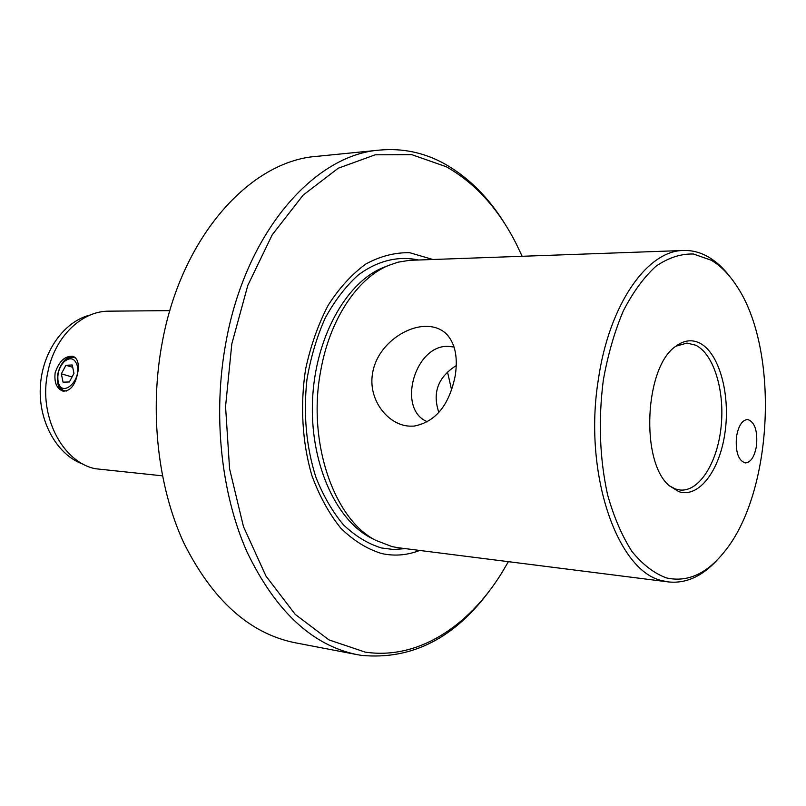 <?xml version="1.0" encoding="UTF-8"?>
<svg xmlns="http://www.w3.org/2000/svg" width="806" height="806" viewBox="0 0 806 806"><rect width="100%" height="100%" fill="white"/><g stroke="black" fill="none" stroke-linecap="round" stroke-linejoin="round"><path stroke-width="1.21" d="M432.802 259.482L409.76 252.721C395.021 252.389 380.432 256.117 365.984 263.925C351.97 274.06 339.366 287.833 328.183 305.252C318.158 324.455 310.622 345.804 305.575 369.309C300.034 405.347 302.26 442.585 311.801 475.298C319.377 496.022 329.06 513.664 340.847 528.232C353.512 540.635 367.103 549.067 381.611 553.531C394.507 556.342 407.201 555.314 419.684 550.438M668.668 581.952L398.154 547.717L392.048 546.619L375.787 540.342C334.137 519.548 307.227 442.373 320.576 371.546C329.342 320.214 356.927 278.634 388.17 265.587L397.963 262.192L409.468 260.338L683.609 250.485C647.52 250.323 609.175 304.114 598.374 379.354C582.94 473.888 617.728 572.592 663.056 580.864L668.668 581.952C686.168 583.685 702.469 576.23 717.582 559.576M409.791 426.152L414.052 426.102C435.643 421.951 449.395 405.025 455.299 375.334C458.09 356.161 454.826 342.087 445.486 333.1C440.408 328.667 434.051 326.43 426.404 326.39C405.045 325.987 376.946 345.935 372.614 373.017C367.667 400.068 388.291 425.387 409.791 426.152M508.395 561.671L501.403 573.509C468.044 627.088 417.317 660.043 365.128 652.094L329.019 639.924L295.218 614.384L265.97 576.068L243.472 526.63L229.589 468.88L225.559 406.536L231.806 343.92L247.815 285.364L272.247 234.768L303.157 195.102L338.248 168.212L375.183 154.812L411.806 154.661L446.272 166.751C475.107 183.012 498.44 208.714 516.253 243.855L522.157 256.278M506.883 227.101C489.887 198.639 468.921 177.431 443.975 163.487C423.896 152.546 402.547 148.072 379.948 150.067C314.38 154.48 245.477 232.269 225.841 342.842C212.663 414.576 220.975 493.141 246.898 551.687C275.44 611.129 312.214 645.445 357.209 654.653L361.592 655.399C412.027 660.043 455.017 638.03 490.552 589.347M357.209 654.653L294.744 642.684C249.427 633.415 212.431 600.117 183.748 542.791C157.684 486.371 149.251 410.959 162.298 342.097C181.723 235.987 250.565 160.948 316.657 156.364L379.948 150.067M736.472 436.912C738.407 425.86 742.114 420.057 747.595 419.493C754.668 421.81 757.65 430.454 756.552 445.456C754.648 456.579 750.9 462.402 745.318 462.946C738.326 460.609 735.374 451.934 736.472 436.912M90.393 314.965C63.845 321.292 41.811 352.353 40.3 387.565C38.638 422.777 57.79 455.682 83.653 464.377M162.399 475.832L95.34 468.729C62.294 462.11 38.295 415.604 47.745 372.563C54.486 337.009 81.688 310.804 109.082 311.166L169.844 310.632M73.699 356.554C66.263 356.484 60.974 362.166 57.851 373.611C56.44 382.659 58.294 388.512 63.392 391.192M77.608 373.591C74.958 385.631 70.041 391.454 62.858 391.071C56.662 388.583 54.093 382.497 55.14 372.815C59.12 361.148 65.084 355.648 73.034 356.312C77.839 358.428 79.371 364.181 77.608 373.591M669.595 485.927L675.438 489L680.385 490.058C699.467 491.62 717.481 462.523 721.108 426.767C724.926 391.061 713.915 354.227 695.81 345.24L687.004 343.064L675.891 346.207C644.468 366.7 640.145 462.694 669.585 485.917L678.662 491.569C698.883 498.682 719.96 470.291 725.068 432.056C730.448 393.933 719.164 352.786 699.658 343.054C691.82 339.215 683.891 340.273 675.881 346.217M451.582 389.872L447.531 372.09M427.674 421.85C396.31 409.891 414.717 344.162 448.7 346.389L454.08 347.054M711.355 260.278L693.462 254.011C680.949 253.658 668.486 257.698 656.084 266.131C644.014 277.093 633.093 292.004 623.33 310.864C614.545 331.659 607.865 354.791 603.301 380.251C598.233 420.329 599.654 458.503 607.573 494.763C613.87 517.039 621.99 535.93 631.934 551.435C642.634 564.573 654.15 573.409 666.461 577.922C687.387 582.547 706.65 573.902 724.231 551.979C773.397 492.587 779.876 348.907 736.251 285.334C728.896 274.161 720.594 265.809 711.355 260.278M730.307 277.173C723.798 268.529 716.655 261.879 708.877 257.245C700.817 252.48 692.394 250.233 683.609 250.485M438.877 412.491C432.187 392.794 437.99 377.148 456.277 365.551M58.082 381.339L58.334 382.366C61.961 397.721 81.094 381.198 77.275 365.773C74.898 358.297 70.636 356.836 64.49 361.37C59.211 366.921 57.075 373.571 58.082 381.339M66.626 391.021L64.5 390.809C61.719 389.973 59.785 387.716 58.697 384.019L58.415 382.85M69.376 381.963L73.981 373.349L72.228 364.987L65.901 365.279L61.337 373.843L63.059 382.175L69.376 381.963M64.712 361.159L70.666 357.39L73.124 357.199L75.835 358.096M72.056 376.956L61.337 373.843M72.711 367.294L65.901 365.279M388.17 265.587L382.074 268.035C345.472 283.51 315.237 338.359 312.547 399.836C309.695 461.304 334.873 518.651 369.934 537.36L375.787 540.342M418.445 259.995C398.456 255.643 377.47 260.63 358.126 275.098C345.673 286.402 334.681 300.749 325.161 318.148C316.768 336.989 310.703 357.471 306.945 379.586C303.237 414.062 306.189 446.544 315.811 477.001C323.216 495.761 332.445 511.719 343.497 524.877C355.325 536.111 367.959 543.798 381.399 547.949L393.429 549.49L405.438 548.634M448.065 335.739L445.486 333.1M414.858 426.031L414.052 426.102M58.334 382.366L58.697 384.019M64.49 361.37L65.689 360.201"/></g></svg>
